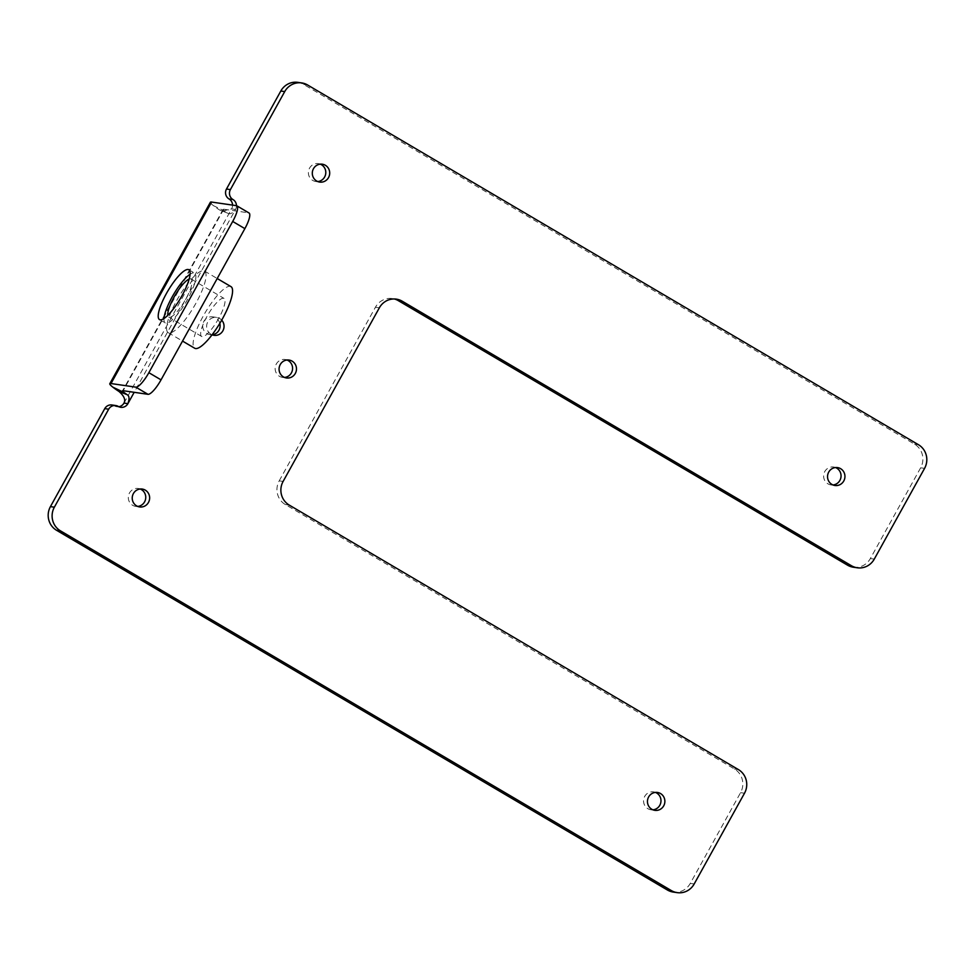 <?xml version="1.0" encoding="UTF-8"?>
<svg xmlns="http://www.w3.org/2000/svg" width="975" height="975" viewBox="0 0 975 975"><rect width="100%" height="100%" fill="white"/><g stroke="black" fill="none" stroke-linecap="round" stroke-linejoin="round"><path stroke-width="0.73" stroke-dasharray="4.88 3.66" d="M236.474 205.664A7.3 7.02 -81.7 0 1 235.536 209.467C232.428 213.391 229.844 214.634 227.784 213.208L219.631 210.027L227.784 213.208A14.601 1.45 -151 0 1 224.713 211.039L213.501 205.701A29.189 2.901 -151 0 0 219.631 210.027M221.703 320.141A9.031 8.702 98.3 0 0 207.797 321.921A9.031 8.702 98.3 0 0 212.087 334.778M232.55 205.103A7.3 7.02 -81.7 0 1 231.611 208.894L222.044 211.197M236.413 205.664L248.588 212.83L223.762 209.223A14.601 1.45 -151 0 0 223.165 209.308A14.601 1.45 -151 0 0 224.713 211.039M111.893 404.978A7.3 7.02 -81.7 0 1 114.368 405.856A7.3 7.02 98.3 0 0 118.84 406.721M283.116 481.418L279.203 480.858A17.379 16.721 98.3 0 0 285.309 504.514L734.467 769.007A17.379 16.721 -81.7 0 1 740.573 792.663L690.276 883.411A17.379 16.721 -81.7 0 1 673.286 892.076M279.203 480.858L375.436 307.235A17.379 16.721 98.3 0 1 392.425 298.569L396.35 299.142M394.363 298.972A17.379 16.721 98.3 0 0 392.425 298.569M297.789 82.363A17.379 16.721 -81.7 0 1 303.676 84.435L914.538 444.149A17.379 16.721 -81.7 0 1 920.644 467.805L870.346 558.553A17.379 16.721 -81.7 0 1 853.357 567.218M655.48 792.407A9.031 8.702 98.3 0 0 644.719 796.404A9.031 8.702 98.3 0 0 652.945 809.823M140.242 489.011A9.031 8.702 98.3 0 0 129.48 492.997A9.031 8.702 98.3 0 0 137.719 506.427M835.551 467.549A9.031 8.702 98.3 0 0 824.789 471.534A9.031 8.702 98.3 0 0 833.016 484.965M320.312 164.153A9.031 8.702 98.3 0 0 309.55 168.139A9.031 8.702 98.3 0 0 317.789 181.557M287.077 360.019A9.031 8.702 98.3 0 0 276.315 364.004A9.031 8.702 98.3 0 0 284.542 377.435M219.814 323.359A9.031 8.702 98.3 0 0 203.873 321.348A9.031 8.702 98.3 0 0 212.099 334.778M210.393 202.227A29.189 2.901 -151 0 0 213.501 205.701M195.938 303.225A35.758 9.031 120.5 0 1 168.2 332.646A35.758 9.031 120.5 0 1 176.743 300.434A35.758 9.031 120.5 0 1 204.482 271.026A35.758 9.031 120.5 0 1 195.938 303.225M164.007 318.508A28.921 7.3 -59.5 0 0 165.262 322.981A28.921 7.3 -59.5 0 0 187.7 299.191A28.921 7.3 -59.5 0 0 194.61 273.146A28.921 7.3 -59.5 0 0 190.088 274.219M189.162 279.082A22.072 5.57 -59.5 0 1 191.137 279.045A22.072 5.57 -59.5 0 1 185.859 298.923A22.072 5.57 120.5 0 1 168.736 317.082A22.072 5.57 120.5 0 1 167.81 315.339M218.766 318.301A22.072 5.57 120.5 0 1 201.642 336.46A22.072 5.57 120.5 0 1 206.907 316.57A22.072 5.57 -59.5 0 1 224.031 298.423A22.072 5.57 -59.5 0 1 218.766 318.301M230.978 286.626A35.758 9.031 -59.5 0 0 203.239 316.046A35.758 9.031 120.5 0 0 194.695 348.246M123.971 403.089L231.611 208.894L235.536 209.467L134.184 392.303M223.762 209.223L123.155 390.707M118.28 406.429L114.368 405.856M690.276 883.411L694.188 883.972M740.573 792.663L744.498 793.236M734.467 769.007L738.392 769.58M289.222 505.074L285.309 504.514M379.36 307.808L375.436 307.235M870.346 558.553L874.27 559.114M920.644 467.805L924.568 468.378M914.538 444.149L918.462 444.722M303.676 84.435L307.6 84.996M223.165 209.308L122.558 390.792M116.842 406.721L120.754 407.294M159.498 319.581L165.262 322.981M188.845 269.746L194.61 273.146M201.642 336.46L168.736 317.082M191.137 279.045L224.031 298.423M168.2 332.646L182.532 341.079M204.482 271.026L217.206 278.521M650.947 809.774L654.871 810.347M653.555 791.895L657.467 792.468M135.72 506.378L139.644 506.939M138.316 488.487L142.24 489.06M831.029 484.916L834.941 485.489M833.625 467.037L837.537 467.598M315.79 181.508L319.715 182.081M318.386 163.629L322.311 164.202M282.555 377.386L286.467 377.959M285.151 359.507L289.075 360.067M210.113 334.73L214.025 335.303M212.708 316.838L216.621 317.411"/><path stroke-width="1.46" d="M115.818 405.551A7.3 7.02 98.3 0 0 108.676 409.195L104.764 408.622A7.3 7.02 -81.7 0 1 111.893 404.978L115.818 405.551A7.3 7.02 98.3 0 1 118.28 406.429A7.3 7.02 98.3 0 0 127.896 403.65C129.577 398.933 129.346 395.947 127.189 394.692L119.035 391.511C124.13 395.996 125.775 399.86 123.971 403.089L127.896 403.65L134.184 392.303M108.676 409.195L54.356 507.195A17.379 16.721 98.3 0 0 60.462 530.851L671.324 890.565A17.379 16.721 98.3 0 0 677.211 892.637A17.379 16.721 98.3 0 0 694.188 883.972L744.498 793.236A17.379 16.721 98.3 0 0 738.392 769.58L289.222 505.074A17.379 16.721 -81.7 0 1 283.116 481.418L379.36 307.808A17.379 16.721 -81.7 0 1 396.35 299.142A17.379 16.721 -81.7 0 1 402.236 301.214L851.394 565.707A17.379 16.721 98.3 0 0 857.281 567.779A17.379 16.721 98.3 0 0 874.27 559.114L924.568 468.378A17.379 16.721 98.3 0 0 918.462 444.722L307.6 84.996A17.379 16.721 98.3 0 0 301.714 82.924A17.379 16.721 98.3 0 0 284.724 91.589L230.405 189.589A7.3 7.02 98.3 0 0 232.964 199.534A7.3 7.02 -81.7 0 1 236.474 205.664M328.538 177.572A9.031 8.702 98.3 0 0 322.311 164.202A9.031 8.702 98.3 0 0 313.475 168.699A9.031 8.702 98.3 0 0 319.715 182.081A9.031 8.702 98.3 0 0 328.538 177.572M843.777 480.98A9.031 8.702 98.3 0 0 837.537 467.598A9.031 8.702 98.3 0 0 828.713 472.107A9.031 8.702 98.3 0 0 834.941 485.489A9.031 8.702 98.3 0 0 843.777 480.98M148.468 502.442A9.031 8.702 98.3 0 0 142.24 489.06A9.031 8.702 98.3 0 0 133.404 493.557A9.031 8.702 98.3 0 0 139.644 506.939A9.031 8.702 98.3 0 0 148.468 502.442M663.707 805.838A9.031 8.702 98.3 0 0 657.467 792.468A9.031 8.702 98.3 0 0 648.631 796.965A9.031 8.702 98.3 0 0 654.871 810.347A9.031 8.702 98.3 0 0 663.707 805.838M212.087 334.778A9.031 8.702 98.3 0 0 221.703 320.141M295.303 373.449A9.031 8.702 98.3 0 0 289.075 360.067A9.031 8.702 98.3 0 0 280.239 364.577A9.031 8.702 98.3 0 0 286.467 377.959A9.031 8.702 98.3 0 0 295.303 373.449M301.714 82.924L297.789 82.363A17.379 16.721 -81.7 0 0 280.812 91.028L226.48 189.028A7.3 7.02 -81.7 0 0 229.052 198.961A7.3 7.02 -81.7 0 1 232.55 205.103M148.858 372.694L232.696 221.459A17.379 4.388 -59.5 0 0 236.852 205.81A17.379 4.388 -59.5 0 0 236.413 205.664L211.587 202.057L110.992 383.541L135.817 387.148A17.379 4.388 -59.5 0 0 148.858 372.694L161.033 379.86A17.379 4.388 120.5 0 1 147.981 394.314L123.155 390.707A14.601 1.45 -151 0 0 122.558 390.792A14.601 1.45 -151 0 0 124.118 392.535A14.601 1.45 -151 0 0 127.189 394.692M118.84 406.721A7.3 7.02 98.3 0 0 123.971 403.089M104.764 408.622L50.432 506.622L54.356 507.195M677.211 892.637L673.286 892.076A17.379 16.721 -81.7 0 1 667.4 890.004L56.538 530.278A17.379 16.721 -81.7 0 1 50.432 506.622M402.236 301.214L398.312 300.641A17.379 16.721 98.3 0 0 394.363 298.972M398.312 300.641L847.47 565.134L851.394 565.707M857.281 567.779L853.357 567.218A17.379 16.721 -81.7 0 1 847.47 565.134M652.945 809.823A9.031 8.702 98.3 0 0 655.48 792.407M137.719 506.427A9.031 8.702 98.3 0 0 140.242 489.011M833.016 484.965A9.031 8.702 98.3 0 0 835.551 467.549M317.789 181.557A9.031 8.702 98.3 0 0 320.312 164.153M284.542 377.435A9.031 8.702 98.3 0 0 287.077 360.019M212.099 334.778A9.031 8.702 98.3 0 0 219.814 323.359M110.992 383.541A29.189 2.901 -151 0 0 109.797 383.723A29.189 2.901 -151 0 0 112.893 387.185A29.189 2.901 -151 0 0 119.035 391.511M211.587 202.057A29.189 2.901 -151 0 0 210.393 202.227L109.797 383.723M161.033 379.86L244.871 228.625A17.379 4.388 120.5 0 0 249.015 212.977L236.852 205.81M181.935 295.791A28.921 7.3 -59.5 0 0 188.845 269.746A28.921 7.3 -59.5 0 0 166.408 293.536A28.921 7.3 -59.5 0 0 159.498 319.581A28.921 7.3 -59.5 0 0 181.935 295.791M190.088 274.219A28.921 7.3 -59.5 0 0 172.173 296.936A28.921 7.3 -59.5 0 0 164.007 318.508M167.81 315.339A22.072 5.57 120.5 0 1 174.013 297.204A22.072 5.57 -59.5 0 1 189.162 279.082M182.532 341.079L194.695 348.246A35.758 9.031 120.5 0 0 222.434 318.837A35.758 9.031 -59.5 0 0 230.978 286.626L217.206 278.521M229.052 198.961L232.964 199.534M124.118 392.535L112.893 387.185M135.817 387.148L147.981 394.314M232.696 221.459L244.871 228.625M56.538 530.278L60.462 530.851M667.4 890.004L671.324 890.565M280.812 91.028L284.724 91.589M226.48 189.028L230.405 189.589"/></g></svg>

